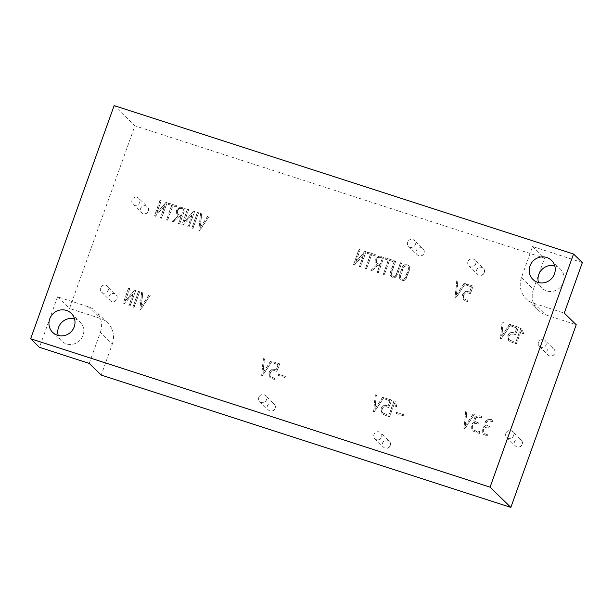 <?xml version="1.0" encoding="UTF-8"?>
<svg xmlns="http://www.w3.org/2000/svg" width="613" height="613" viewBox="0 0 613 613"><rect width="100%" height="100%" fill="white"/><g stroke="black" fill="none" stroke-linecap="round" stroke-linejoin="round"><path stroke-width="0.46" stroke-dasharray="3.06 2.3" d="M138.553 291.497L132.99 307.036L134.086 307.389L139.657 291.849L138.385 291.328L132.99 307.036M160.07 200.443L154.507 215.983L155.418 216.282L164.728 205.93L160.445 217.899L161.571 218.266L167.134 202.719L166.223 202.428L156.951 212.788L161.234 200.819L159.909 200.275L154.507 215.983M178.161 215.922L172.092 221.653L173.303 222.029L179.318 216.374L180.988 216.918L178.552 223.722L179.678 224.09L185.233 208.566L181.632 207.401L180.368 207.278L176.521 210.527L176.368 213.585L178.161 215.922L172.092 221.653M197.47 212.519L191.9 228.059L193.003 228.419L198.574 212.872L197.302 212.359L191.9 228.059M264.555 359.042L263.467 358.689L261.636 375.409L262.533 375.7L272.003 361.44L270.885 361.08L263.069 372.65L264.555 359.042L263.467 358.689M278.409 374.305L278.034 375.363L284.999 377.616L285.382 376.558L278.248 374.145L278.034 375.363M388.251 406.174C385.048 404.687 382.681 405.522 381.148 408.679L381.976 413.806L386.236 415.683L386.634 414.564L382.78 412.963L382.114 411.875L382.213 409.024L383.508 407.247L386.711 406.925L388.949 407.645L391.646 400.12L385.271 398.059L384.872 399.17L390.144 400.879L388.083 406.013C384.88 404.526 382.512 405.362 380.979 408.519L381.148 408.679M396.734 412.534L396.358 413.591L403.316 415.836L403.691 414.779L396.565 412.373L396.358 413.591M474.769 422.357C473.09 422.809 471.941 423.966 471.336 425.836L471.274 429.414L472.125 430.686L476.301 432.464L476.699 431.345L473.052 429.828L472.393 428.824L472.424 426.119L473.995 423.928L476.562 423.598L478.125 424.104L478.531 422.985L475.887 421.851L475.228 420.656L475.527 418.71L477.052 417.307L481.489 418.051L481.887 416.932C478.109 413.829 471.772 418.235 474.769 422.357L474.6 422.196C472.922 422.648 471.78 423.805 471.167 425.675L471.106 429.253L471.964 430.525L476.301 432.464M485.749 425.905C484.071 426.357 482.921 427.514 482.316 429.384L482.239 432.962L483.098 434.226L487.266 436.012L487.664 434.885L484.017 433.376L483.366 432.372L483.396 429.667L484.975 427.468L487.527 427.138L489.105 427.652L489.511 426.533L486.86 425.399L486.201 424.196L486.5 422.25L488.032 420.847L492.454 421.591L492.86 420.472C489.082 417.369 482.738 421.805 485.749 425.905L485.58 425.744C483.902 426.196 482.76 427.353 482.147 429.223L482.071 432.801L482.929 434.065L487.266 436.012M515.081 333.303C511.878 331.825 509.518 332.66 507.993 335.817L508.813 340.935L513.073 342.82L513.472 341.702L509.625 340.092L508.943 339.004L509.043 336.154L510.353 334.376L513.541 334.054L515.778 334.782L518.475 327.25L512.1 325.189L511.702 326.308L516.974 328.009L514.912 333.143C511.709 331.656 509.349 332.499 507.825 335.656L508.652 340.774L513.073 342.82M359.057 249.437L353.571 264.747L354.483 265.038L363.655 254.855L359.433 266.64L360.544 267L366.022 251.69L365.11 251.399L355.984 261.598L360.206 249.813L358.889 249.276L353.571 264.747M376.903 264.693L370.919 270.341L372.114 270.708L378.045 265.145L379.677 265.674L377.279 272.379L378.382 272.731L383.853 257.452L380.321 256.311L379.064 256.18L375.286 259.391L375.133 262.395L376.903 264.693L370.919 270.341M395.714 261.284L394.626 260.931L390.266 273.114L390.427 275.789L392.596 277.405L395.255 277.405L397.308 275.344L401.653 263.199L400.573 262.854L396.228 274.969L394.718 276.317L392.948 276.287L391.6 275.321L391.37 273.429L395.714 261.284L394.626 260.931M469.742 292.24C466.539 290.754 464.171 291.589 462.646 294.753L463.466 299.887L467.734 301.765L468.133 300.646L464.279 299.044L463.604 297.949L463.696 295.098L465.006 293.32L468.209 292.991L470.447 293.719L473.144 286.171L466.761 284.11L466.355 285.229L471.642 286.938L469.581 292.079C466.37 290.593 464.003 291.428 462.478 294.592L463.305 299.726L467.734 301.765M100.555 287.888A4.161 3.992 -45.8 0 0 101.482 292.102A4.161 3.992 -45.8 0 0 108.21 290.363A4.161 3.992 -45.8 0 0 107.283 286.148A4.161 3.992 -45.8 0 0 100.555 287.888M132.01 200.045A4.161 3.992 -45.8 0 0 132.937 204.259A4.161 3.992 -45.8 0 0 139.664 202.52A4.161 3.992 -45.8 0 0 138.737 198.298A4.161 3.992 -45.8 0 0 132.01 200.045M407.668 242.173A4.161 3.992 -45.8 0 0 408.595 246.395A4.161 3.992 -45.8 0 0 415.323 244.648A4.161 3.992 -45.8 0 0 414.396 240.434A4.161 3.992 -45.8 0 0 407.668 242.173M467.957 261.651A4.161 3.992 -45.8 0 0 468.884 265.866A4.161 3.992 -45.8 0 0 475.611 264.126A4.161 3.992 -45.8 0 0 474.684 259.904A4.161 3.992 -45.8 0 0 467.957 261.651M381.592 437.031A4.161 3.992 -45.8 0 0 374.903 433.008A4.161 3.992 -45.8 0 0 374.865 438.77A4.161 3.992 -45.8 0 0 381.592 437.031M258.801 397.37A4.161 3.992 -45.8 0 0 259.728 401.584A4.161 3.992 -45.8 0 0 266.456 399.845A4.161 3.992 -45.8 0 0 265.529 395.623A4.161 3.992 -45.8 0 0 258.801 397.37M505.855 433.345A4.161 3.992 -45.8 0 0 506.79 437.559A4.161 3.992 -45.8 0 0 513.51 435.82A4.161 3.992 -45.8 0 0 512.583 431.598A4.161 3.992 -45.8 0 0 505.855 433.345M538.444 342.338A4.161 3.992 -45.8 0 0 539.371 346.56A4.161 3.992 -45.8 0 0 546.099 344.812A4.161 3.992 -45.8 0 0 545.172 340.598A4.161 3.992 -45.8 0 0 538.444 342.338M457.988 281.275L456.9 280.923L455.053 297.642L455.949 297.933L465.42 283.681L464.302 283.321L456.486 294.884L457.988 281.275L456.9 280.923M399.262 276.333L400.12 279.513C402.526 281.275 404.588 280.961 406.296 278.563C406.994 274.425 411.331 269.643 408.955 265.873C406.534 264.05 404.442 264.341 402.687 266.747L399.094 276.172L399.952 279.352C402.366 281.114 404.427 280.8 406.135 278.402C406.825 274.264 411.17 269.482 408.794 265.713C406.365 263.889 404.274 264.18 402.526 266.586L399.094 276.172M385.47 257.973L385.064 259.1L388.389 260.173L383.317 274.356L384.389 274.701L389.462 260.517L392.849 261.613L393.255 260.487L385.301 257.812L385.064 259.1M367.631 252.211L367.233 253.338L370.559 254.41L365.478 268.594L366.543 268.938L371.616 254.755L375.018 255.851L375.417 254.724L367.463 252.05L367.233 253.338M520.95 328.016L515.38 343.564L516.483 343.908L521.349 330.33L522.414 333.518L523.747 333.947L521.962 328.346L520.782 327.855L515.38 343.564M503.342 322.361L502.254 322.009L500.407 338.698L501.311 338.989L510.759 324.752L509.648 324.4L501.84 335.947L503.342 322.361L502.254 322.009M478.301 431.245L477.696 432.916L479.381 433.46L479.987 431.79L478.132 431.085L477.696 432.916M466.907 412.089L465.811 411.737L463.964 428.479L464.869 428.771L474.347 414.495L473.236 414.135L465.405 425.721L466.907 412.089L465.811 411.737M394.121 400.887L388.55 416.434L389.653 416.779L394.519 403.201L395.584 406.388L396.91 406.817L395.132 401.216L393.952 400.726L388.55 416.434M376.497 395.224L375.409 394.872L373.578 411.568L374.474 411.859L383.93 397.622L382.803 397.262L375.01 408.817L376.497 395.224L375.409 394.872M276.325 370.007C273.114 368.513 270.747 369.348 269.214 372.512L270.042 377.646L274.317 379.531L274.716 378.413L270.862 376.811L270.187 375.715L270.279 372.857L271.59 371.08L274.793 370.758L277.03 371.486L279.727 363.938L273.344 361.877L272.938 362.996L278.225 364.704L276.164 369.846C272.954 368.352 270.578 369.187 269.046 372.352L269.881 377.485L274.317 379.531M201.746 213.899L200.658 213.546L198.819 230.273L199.723 230.565L209.194 216.305L208.068 215.945L200.259 227.515L201.746 213.899L200.658 213.546M187.524 209.309L181.961 224.848L182.881 225.147L192.191 214.803L187.907 226.772L189.034 227.139L194.597 211.592L193.677 211.293L184.413 221.653L188.697 209.684L187.356 209.148L181.961 224.848M168.774 203.248L168.36 204.39L171.74 205.485L166.583 219.883L167.663 220.236L172.82 205.83L176.268 206.949L176.682 205.807L168.606 203.087L168.36 204.39M142.829 292.876L141.741 292.524L139.91 309.243L140.806 309.534L150.277 295.282L149.151 294.914L141.342 306.485L142.829 292.876L141.741 292.524M128.607 288.279L123.044 303.826L123.964 304.125L133.282 293.773L128.991 305.749L130.117 306.109L135.688 290.57L134.76 290.271L125.496 300.631L129.78 288.662L128.439 288.118L123.044 303.826M89.23 363.417L100.363 332.33L112.332 343.977L101.206 375.064M112.332 343.977A20.788 19.961 -45.8 0 0 107.689 322.898A20.788 19.961 -45.8 0 0 100.149 318.369L69.522 308.469L134.914 125.834L114.133 105.612M582.35 262.586L532.582 246.51L521.448 277.597L533.425 289.244L544.551 258.157L134.914 125.834M533.425 289.244A20.788 19.961 -45.8 0 0 538.068 310.324A20.788 19.961 -45.8 0 0 545.608 314.852L576.235 324.744M100.363 332.33A20.788 19.961 -45.8 0 0 95.712 311.251A20.788 19.961 -45.8 0 0 88.18 306.722L57.553 296.83L69.522 308.469M57.553 296.83L39.462 347.341M532.582 246.51L544.551 258.157M521.448 277.597A20.788 19.961 -45.8 0 0 526.1 298.677A20.788 19.961 -45.8 0 0 533.632 303.205L564.259 313.097M554.757 265.835A13.302 12.773 134.2 0 1 560.305 268.946A13.302 12.773 134.2 0 1 560.19 287.39A13.302 12.773 134.2 0 1 541.754 288.018A13.302 12.773 134.2 0 1 538.49 282.555M74.51 318.798A13.302 12.773 134.2 0 1 80.058 321.909A13.302 12.773 134.2 0 1 79.935 340.353A13.302 12.773 134.2 0 1 61.507 340.981A13.302 12.773 134.2 0 1 58.243 335.518M467.566 301.604L468.133 300.646M467.972 300.485L464.11 298.883L463.436 297.788L463.535 294.937L464.846 293.16L468.041 292.83L470.447 293.719M470.278 293.558L473.144 286.171M472.983 286.01L466.761 284.11M466.593 283.949L466.355 285.229M466.194 285.068L471.642 286.938M471.481 286.777L469.581 292.079M456.731 280.762L455.053 297.642M454.884 297.481L455.949 297.933M455.781 297.772L465.42 283.681M465.252 283.52L464.302 283.321M464.141 283.16L456.486 294.884M456.317 294.723L457.819 281.114M400.274 276.287C402.312 272.984 402.266 263.322 407.89 266.54C409.438 270.057 405.821 274.141 405.162 277.865C403.906 279.482 402.457 279.689 400.81 278.501L400.442 276.448C402.48 273.145 402.427 263.483 408.051 266.709C409.607 270.218 405.99 274.302 405.331 278.026C404.074 279.643 402.626 279.857 400.979 278.662L400.442 276.448M394.465 260.77L390.106 272.946L390.259 275.628L392.435 277.245L395.086 277.245L397.14 275.183L401.653 263.199M401.492 263.038L400.573 262.854M400.404 262.686L396.067 274.808L394.55 276.156L392.78 276.126L391.431 275.16L391.201 273.268L395.546 261.123M384.895 258.939L388.389 260.173M388.221 260.012L383.317 274.356M383.148 274.195L384.389 274.701M384.221 274.54L389.462 260.517M389.301 260.356L392.849 261.613M392.68 261.452L393.255 260.487M393.086 260.326L385.301 257.812M370.758 270.172L372.114 270.708M371.953 270.548L378.045 265.145M377.876 264.985L379.677 265.674M379.508 265.506L377.279 272.379M377.11 272.218L378.382 272.731M378.221 272.57L383.853 257.452M382.351 258.196L380.083 264.548L376.964 263.375L376.382 262.464L376.367 259.736C377.769 257.222 379.761 256.709 382.351 258.196L380.083 264.548M379.914 264.387L376.796 263.215L376.213 262.303L376.367 259.736M376.206 259.575C377.6 257.062 379.6 256.548 382.19 258.035M383.692 257.291L378.895 256.019L375.118 259.23L374.964 262.234L376.734 264.532M367.064 253.177L370.559 254.41M370.39 254.249L365.478 268.594M365.31 268.433L366.543 268.938M366.375 268.778L371.616 254.755M371.455 254.594L375.018 255.851M374.849 255.69L375.417 254.724M375.248 254.564L367.463 252.05M353.41 264.586L354.483 265.038M354.314 264.877L363.655 254.855M363.486 254.686L359.433 266.64M359.264 266.479L360.544 267M360.375 266.839L366.022 251.69M365.854 251.529L365.11 251.399M364.942 251.238L355.984 261.598M355.824 261.437L360.206 249.813M360.046 249.652L358.889 249.276M515.219 343.403L516.483 343.908M516.322 343.747L521.349 330.33M521.18 330.169L522.414 333.518M522.245 333.357L523.747 333.947M523.579 333.786L521.962 328.346M521.801 328.185L520.782 327.855M512.905 342.652L513.472 341.702M513.311 341.541L509.457 339.931L508.782 338.843L508.874 335.993L510.185 334.215L513.38 333.893L515.778 334.782M515.617 334.621L518.475 327.25M518.314 327.089L512.1 325.189M511.932 325.028L511.702 326.308M511.533 326.139L516.974 328.009M516.813 327.848L514.912 333.143M502.085 321.848L500.407 338.698M500.239 338.537L501.311 338.989M501.143 338.828L510.759 324.752M510.598 324.591L509.648 324.4M509.48 324.231L501.84 335.947M501.679 335.786L503.173 322.2M487.097 435.851L487.664 434.885M487.504 434.724L483.856 433.215L483.197 432.211L483.228 429.498L484.806 427.307L487.366 426.977L489.105 427.652M488.944 427.491L489.511 426.533M489.343 426.364L486.691 425.238L486.032 424.035L486.331 422.089L487.864 420.687L489.971 420.687L492.454 421.591M492.285 421.43L492.86 420.472M492.691 420.311C488.913 417.208 482.577 421.644 485.58 425.744M477.535 432.755L479.381 433.46M479.22 433.299L479.987 431.79M479.818 431.629L478.132 431.085M476.132 432.303L476.699 431.345M476.531 431.184L472.884 429.667L472.232 428.663L472.255 425.958L473.826 423.759L476.393 423.437L478.125 424.104M477.964 423.943L478.531 422.985M478.362 422.824L475.719 421.69L475.067 420.495L475.366 418.549L476.883 417.139L479.006 417.139L481.489 418.051M481.32 417.89L481.887 416.932M481.718 416.771C477.948 413.668 471.612 418.074 474.6 422.196M465.65 411.576L463.964 428.479M463.796 428.318L464.869 428.771M464.7 428.61L474.347 414.495M474.186 414.334L473.236 414.135M473.067 413.974L465.405 425.721M465.236 425.56L466.738 411.928M396.19 413.43L403.316 415.836M403.147 415.675L403.691 414.779M403.523 414.618L396.565 412.373M388.389 416.273L389.653 416.779M389.493 416.61L394.519 403.201M394.351 403.04L395.584 406.388M395.416 406.227L396.91 406.817M396.741 406.657L395.132 401.216M394.971 401.055L393.952 400.726M380.979 408.519L381.807 413.645L386.236 415.683M386.067 415.522L386.634 414.564M386.466 414.403L382.619 412.802L381.953 411.714L382.045 408.863L383.347 407.086L386.55 406.764L388.949 407.645M388.788 407.484L391.646 400.12M391.477 399.952L385.271 398.059M385.102 397.898L384.872 399.17M384.703 399.009L390.144 400.879M389.983 400.718L388.083 406.013M375.24 394.711L373.578 411.568M373.409 411.407L374.474 411.859M374.313 411.698L383.93 397.622M383.761 397.462L382.803 397.262M382.642 397.101L375.01 408.817M374.849 408.656L376.336 395.063M277.865 375.202L284.999 377.616M284.838 377.455L285.382 376.558M285.214 376.397L278.248 374.145M274.149 379.37L274.716 378.413M274.555 378.252L270.693 376.643L270.019 375.554L270.118 372.696L271.429 370.919L274.624 370.597L277.03 371.486M276.861 371.317L279.727 363.938M279.566 363.777L273.344 361.877M273.176 361.716L272.938 362.996M272.777 362.835L278.225 364.704M278.064 364.543L276.164 369.846M263.299 358.528L261.636 375.409M261.467 375.248L262.533 375.7M262.364 375.539L272.003 361.44M271.835 361.279L270.885 361.08M270.724 360.919L263.069 372.65M262.9 372.489L264.395 358.881M200.489 213.385L198.819 230.273M198.658 230.113L199.723 230.565M199.554 230.404L209.194 216.305M209.025 216.144L208.068 215.945M207.899 215.784L200.259 227.515M200.091 227.354L201.577 213.738M191.739 227.898L193.003 228.419M192.842 228.258L198.574 212.872M198.405 212.711L197.302 212.359M181.793 224.687L182.881 225.147M182.72 224.986L192.191 214.803M192.03 214.642L187.907 226.772M187.739 226.611L189.034 227.139M188.865 226.971L194.597 211.592M194.436 211.431L193.677 211.293M193.509 211.133L184.413 221.653M184.245 221.492L188.697 209.684M188.528 209.523L187.356 209.148M171.924 221.485L173.303 222.029M173.134 221.868L179.318 216.374M179.157 216.213L180.988 216.918M180.827 216.749L178.552 223.722M178.391 223.561L179.678 224.09M179.509 223.929L185.233 208.566M183.708 209.324L181.402 215.768L178.23 214.581L177.632 213.653L177.624 210.887C179.05 208.328 181.08 207.807 183.708 209.324L181.402 215.768M181.233 215.607L178.061 214.42L177.471 213.493L177.624 210.887M177.456 210.726C178.881 208.167 180.912 207.646 183.54 209.163M185.072 208.405L180.207 207.117L176.352 210.366L176.199 213.424L177.992 215.761M168.2 204.229L171.74 205.485M171.579 205.324L166.583 219.883M166.422 219.722L167.663 220.236M167.495 220.075L172.82 205.83M172.651 205.669L176.268 206.949M176.1 206.788L176.682 205.807M176.513 205.639L168.606 203.087M154.338 215.822L155.418 216.282M155.258 216.113L164.728 205.93M164.568 205.769L160.445 217.899M160.277 217.738L161.571 218.266M161.403 218.105L167.134 202.719M166.974 202.558L166.223 202.428M166.062 202.267L156.951 212.788M156.782 212.627L161.234 200.819M161.066 200.65L159.909 200.275M141.572 292.363L139.91 309.243M139.741 309.082L140.806 309.534M140.638 309.373L150.277 295.282M150.108 295.121L149.151 294.914M148.982 294.753L141.342 306.485M141.174 306.324L142.668 292.715M132.822 306.875L134.086 307.389M133.925 307.228L139.657 291.849M139.488 291.688L138.385 291.328M122.876 303.665L123.964 304.125M123.803 303.964L133.282 293.773M133.113 293.612L128.991 305.749M128.83 305.588L130.117 306.109M129.956 305.948L135.688 290.57M135.519 290.401L134.76 290.271M134.592 290.11L125.496 300.631M125.328 300.47L129.78 288.662M129.619 288.501L128.439 288.118M533.632 303.205L545.608 314.852M88.18 306.722L100.149 318.369M554.742 353.226A4.161 3.992 -45.8 0 0 548.053 349.203A4.161 3.992 -45.8 0 0 548.014 354.965A4.161 3.992 -45.8 0 0 554.742 353.226M522.161 444.226A4.161 3.992 -45.8 0 0 515.472 440.211A4.161 3.992 -45.8 0 0 515.433 445.973A4.161 3.992 -45.8 0 0 522.161 444.226M275.107 408.25A4.161 3.992 -45.8 0 0 268.417 404.235A4.161 3.992 -45.8 0 0 268.379 409.997A4.161 3.992 -45.8 0 0 275.107 408.25M390.236 445.444A4.161 3.992 -45.8 0 0 389.309 441.222A4.161 3.992 -45.8 0 0 382.581 442.969A4.161 3.992 -45.8 0 0 383.508 447.184A4.161 3.992 -45.8 0 0 390.236 445.444M484.262 272.54A4.161 3.992 -45.8 0 0 477.573 268.517A4.161 3.992 -45.8 0 0 477.535 274.279A4.161 3.992 -45.8 0 0 484.262 272.54M423.974 253.062A4.161 3.992 -45.8 0 0 417.277 249.039A4.161 3.992 -45.8 0 0 417.246 254.809A4.161 3.992 -45.8 0 0 423.974 253.062M148.308 210.933A4.161 3.992 -45.8 0 0 141.618 206.91A4.161 3.992 -45.8 0 0 141.58 212.673A4.161 3.992 -45.8 0 0 148.308 210.933M116.853 298.776A4.161 3.992 -45.8 0 0 110.164 294.753A4.161 3.992 -45.8 0 0 110.125 300.516A4.161 3.992 -45.8 0 0 116.853 298.776M538.068 310.324L526.1 298.677M107.689 322.898L95.712 311.251M532.942 279.444L541.754 288.018M551.493 260.372L560.305 268.946M52.695 332.407L61.507 340.981M71.246 313.335L80.058 321.909M539.371 346.56L548.014 354.965A4.161 4.161 0 0 0 554.826 353.387A4.161 4.161 0 0 0 553.815 349.012L545.172 340.598M506.79 437.559L515.433 445.973A4.161 4.161 0 0 0 522.245 444.394A4.161 4.161 0 0 0 521.234 440.011L512.583 431.598M259.728 401.584L268.379 409.997A4.161 4.161 0 0 0 275.191 408.419A4.161 4.161 0 0 0 274.172 404.036L265.529 395.623M374.865 438.77L383.508 447.184A4.161 4.161 0 0 0 389.393 447.107A4.161 4.161 0 0 0 389.309 441.222L380.665 432.816M468.884 265.866L477.535 274.279A4.161 4.161 0 0 0 484.347 272.701A4.161 4.161 0 0 0 483.328 268.318L474.684 259.904M408.595 246.395L417.246 254.809A4.161 4.161 0 0 0 424.058 253.23A4.161 4.161 0 0 0 423.039 248.847L414.396 240.434M132.937 204.259L141.58 212.673A4.161 4.161 0 0 0 148.392 211.094A4.161 4.161 0 0 0 147.381 206.711L138.737 198.298M101.482 292.102L110.125 300.516A4.161 4.161 0 0 0 116.945 298.937A4.161 4.161 0 0 0 115.926 294.554L107.283 286.148"/><path stroke-width="0.92" d="M30.65 338.767L39.462 347.341L89.23 363.417L101.206 375.064L510.844 507.388L576.235 324.744L564.259 313.097L582.35 262.586L573.538 254.012L114.133 105.612L30.65 338.767L490.055 487.166L573.538 254.012M510.844 507.388L490.055 487.166M74.219 326.829A13.302 12.773 -45.8 0 0 71.246 313.335A13.302 12.773 -45.8 0 0 49.714 318.913A13.302 12.773 -45.8 0 0 52.695 332.407A13.302 12.773 -45.8 0 0 74.219 326.829M554.474 273.865A13.302 12.773 -45.8 0 0 551.493 260.372A13.302 12.773 -45.8 0 0 529.969 265.95A13.302 12.773 -45.8 0 0 532.942 279.444A13.302 12.773 -45.8 0 0 554.474 273.865M538.49 282.555A13.302 12.773 134.2 0 1 538.781 274.524A13.302 12.773 134.2 0 1 554.757 265.835M58.243 335.518A13.302 12.773 134.2 0 1 58.526 327.488A13.302 12.773 134.2 0 1 74.51 318.798"/></g></svg>
